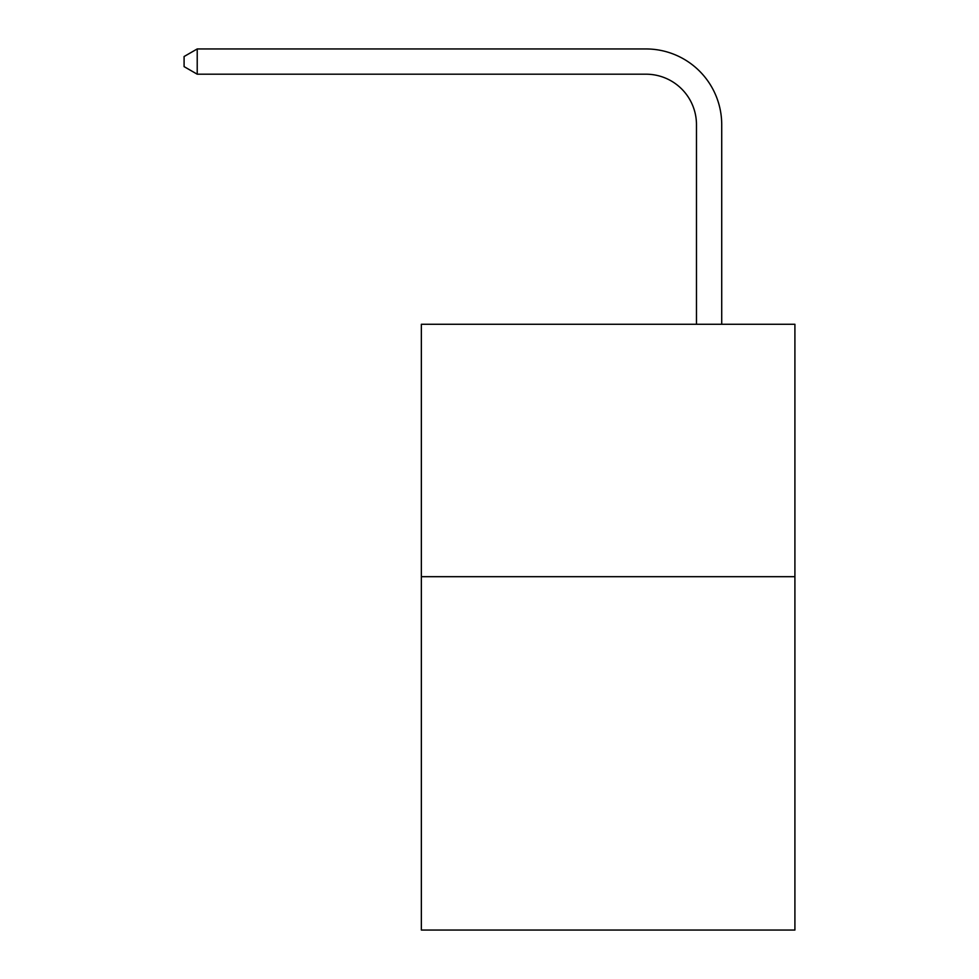 <?xml version="1.0" encoding="UTF-8"?>
<svg xmlns="http://www.w3.org/2000/svg" width="979" height="979" viewBox="0 0 979 979"><rect width="100%" height="100%" fill="white"/><g stroke="black" fill="none" stroke-linecap="round" stroke-linejoin="round"><path stroke-width="1.47" d="M794.911 576.68L794.911 930.05L421.349 930.05L421.349 324.269L794.911 324.269L794.911 576.68L421.349 576.68M696.473 324.269L696.473 124.676A50.48 50.48 0 0 0 645.993 74.196L197.22 74.196L184.089 66.621L184.089 56.525L197.22 48.95L645.993 48.95A75.726 75.726 0 0 1 721.719 124.676L721.719 324.269M696.473 124.676A50.48 50.48 0 0 0 645.993 74.196A50.48 50.48 0 0 1 696.473 124.676A50.48 50.48 0 0 0 645.993 74.196A50.48 50.48 0 0 1 696.473 124.676A50.48 50.48 0 0 0 645.993 74.196A50.48 50.48 0 0 1 696.473 124.676A50.48 50.48 0 0 0 645.993 74.196A50.48 50.48 0 0 1 696.473 124.676A50.48 50.48 0 0 0 645.993 74.196A50.48 50.48 0 0 1 696.473 124.676M197.22 48.95L645.993 48.95L197.22 48.95L645.993 48.95L197.22 48.95L645.993 48.95L197.22 48.95L645.993 48.95L197.22 48.95L645.993 48.95L197.22 48.95L197.22 74.196"/></g></svg>
